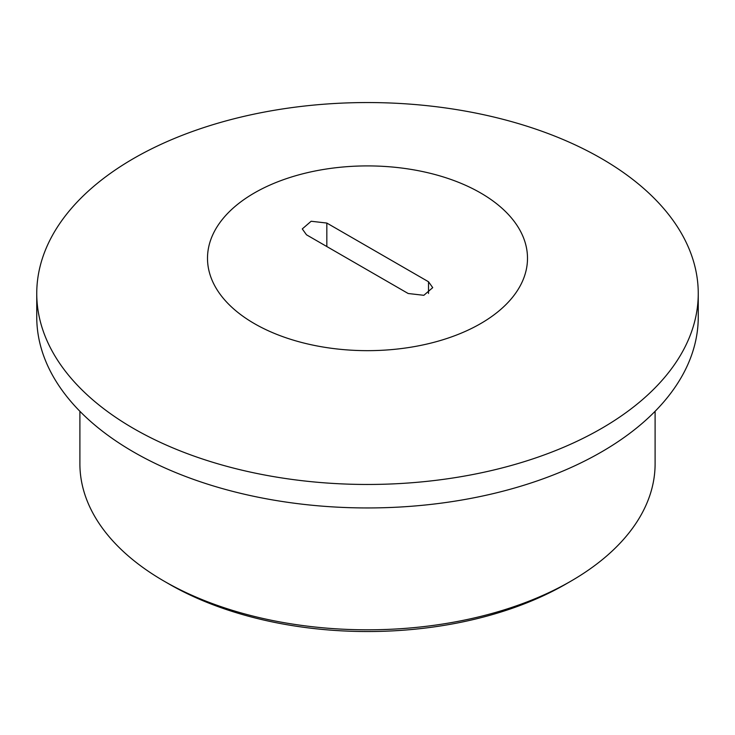 <?xml version="1.0" encoding="UTF-8"?>
<svg xmlns="http://www.w3.org/2000/svg" width="735" height="735" viewBox="0 0 735 735"><rect width="100%" height="100%" fill="white"/><g stroke="black" fill="none" stroke-linecap="round" stroke-linejoin="round"><path stroke-width="1.1" d="M79.894 411.288L79.894 463.757A287.606 166.046 0 0 0 164.125 581.174L169.215 584.114A280.421 161.902 0 0 0 565.785 584.114L570.875 581.174A287.606 166.046 0 0 0 655.105 463.757L655.105 411.288M169.215 584.114L164.125 581.174A287.606 166.046 0 0 0 570.875 581.174M698.25 293.504L698.25 316.987A330.75 190.953 180 0 1 494.076 493.415A330.75 190.953 180 0 1 133.623 452.016A330.75 190.953 180 0 1 36.75 316.987L36.75 293.504A330.75 190.953 0 0 0 133.623 428.533A330.75 190.953 0 0 0 494.076 469.931A330.75 190.953 0 0 0 698.25 293.504A330.75 190.953 0 0 0 601.377 158.484A330.75 190.953 0 0 0 240.924 117.085A330.75 190.953 0 0 0 36.75 293.504M428.514 281.762L326.827 223.054L311.153 221.253L302.278 228.925L306.486 234.796L408.173 293.504L423.847 295.305L432.722 287.642L428.514 281.762L428.514 293.504M480.635 192.965A159.991 92.371 0 0 0 254.365 192.965A159.991 92.371 0 0 0 254.365 323.602A159.991 92.371 0 0 0 480.635 323.602A159.991 92.371 0 0 0 480.635 192.965M326.827 246.537L326.827 223.054"/></g></svg>
